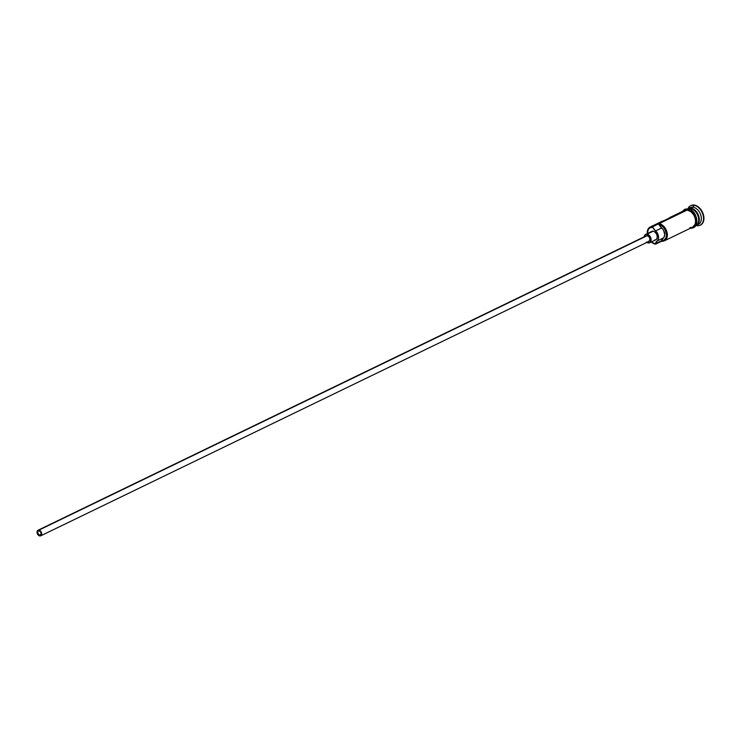 <?xml version="1.0" encoding="UTF-8"?>
<svg xmlns="http://www.w3.org/2000/svg" width="741" height="741" viewBox="0 0 741 741"><rect width="100%" height="100%" fill="white"/><g stroke="black" fill="none" stroke-linecap="round" stroke-linejoin="round"><path stroke-width="1.11" d="M651.302 241.918L655.063 243.789A8.679 5.9 -115.8 0 0 655.294 243.817L657.869 240.167L658.582 237.722L657.489 233.304L655.572 230.923A6.354 4.316 64.2 0 1 657.119 241.001L663.26 238.028A9.3 6.317 -115.8 0 0 661.444 240.844L655.294 243.817A9.3 6.317 64.2 0 1 657.119 241.001L663.26 238.028A6.354 4.316 -115.8 0 0 661.713 227.95L655.572 230.923L652.793 227.468L652.886 226.644A9.3 6.317 -115.8 0 0 647.273 233.61A9.3 6.317 64.2 0 1 650.172 227.033A9.3 6.317 64.2 0 1 652.886 226.644L687.287 209.99L659.027 223.671L658.944 224.495A9.3 6.317 -115.8 0 0 661.713 227.95L663.63 230.331L664.723 234.749L664.01 237.194L661.444 240.844L663.714 240.464L666.011 237.833L666.474 235.064L665.427 230.395L663.695 227.598L661.426 225.533L658.944 224.495L661.713 227.95L655.572 230.923A9.3 6.317 64.2 0 1 652.793 227.468A8.679 5.9 -115.8 0 0 652.562 227.431L650.209 227.709L648.403 229.201L647.301 233.591A8.679 5.9 64.2 0 1 652.562 227.431L652.886 226.644L659.027 223.671A9.3 6.317 64.2 0 1 666.789 231.516A9.3 6.317 64.2 0 1 664.418 240.806A9.3 6.317 64.2 0 1 661.704 241.205L655.563 244.178L655.063 243.789A8.679 5.9 64.2 0 1 651.358 241.964A9.3 6.317 -115.8 0 0 655.563 244.178L655.294 243.817A8.679 5.9 64.2 0 1 655.063 243.789L655.563 244.178A9.3 6.317 64.2 0 1 651.32 241.983M39.718 535.224L40.885 534.65L39.032 534.965L37.661 532.798L37.93 531.316L39.041 530.843A2.325 1.584 64.2 0 1 40.987 532.798A2.325 1.584 64.2 0 1 40.394 535.122A2.325 1.584 64.2 0 1 39.718 535.224A2.325 1.584 64.2 0 1 37.772 533.261A2.325 1.584 64.2 0 1 38.365 530.936A2.325 1.584 64.2 0 1 39.041 530.843L40.357 531.649L41.088 533.27L40.829 534.752L39.718 535.224M645.735 236.296L647.226 235.666A3.103 2.103 -115.8 0 0 646.319 235.795L38.032 530.241A3.103 2.103 64.2 0 1 38.93 530.111L647.226 235.666L648.968 236.74L649.959 238.898L649.598 240.871L648.116 241.501M40.727 535.826L649.023 241.371A3.103 2.103 -115.8 0 0 649.811 238.278A3.103 2.103 -115.8 0 0 647.226 235.666L38.93 530.111A3.103 2.103 64.2 0 1 41.515 532.723A3.103 2.103 64.2 0 1 40.727 535.826A3.103 2.103 64.2 0 1 39.829 535.956A3.103 2.103 64.2 0 1 37.235 533.344A3.103 2.103 64.2 0 1 38.032 530.241M651.348 231.701L653.145 231.229A4.65 3.159 -115.8 0 0 651.784 231.424L645.643 234.397A4.65 3.159 64.2 0 1 646.995 234.202L653.145 231.229L654.507 231.738L656.294 233.572L657.239 236.083L657.035 238.435L655.748 239.843M649.7 242.77L655.841 239.797A4.65 3.159 -115.8 0 0 657.026 235.147A4.65 3.159 -115.8 0 0 653.145 231.229L646.995 234.202A4.65 3.159 64.2 0 1 650.876 238.12A4.65 3.159 64.2 0 1 649.7 242.77A4.65 3.159 64.2 0 1 648.338 242.965A4.65 3.159 64.2 0 1 646.902 242.4M644.198 236.814A4.65 3.159 64.2 0 1 645.643 234.397M690.964 208.619A8.994 6.113 -115.8 0 1 697.614 214.408A8.994 6.113 -115.8 0 1 698.031 223.208A8.994 6.113 -115.8 0 0 697.846 214.909A8.994 6.113 -115.8 0 0 691.798 208.823M687.963 208.758A9.3 6.317 64.2 0 1 688.269 208.601A9.3 6.317 64.2 0 1 690.973 208.202A9.3 6.317 64.2 0 1 698.809 216.289A9.3 6.317 64.2 0 1 696.058 225.477A9.3 6.317 64.2 0 0 696.373 225.347A9.3 6.317 64.2 0 0 698.735 216.048A9.3 6.317 64.2 0 0 690.973 208.202L693.03 207.211L693.826 205.257A10.856 7.373 -115.8 0 0 687.907 208.777A10.856 7.373 64.2 0 1 690.658 205.711A10.856 7.373 64.2 0 1 693.826 205.257L694.234 205.062A10.856 7.373 -115.8 0 0 691.075 205.516A10.856 7.373 -115.8 0 0 690.871 205.618M690.362 208.508L689.102 209.11L690.362 208.508A9.3 6.317 -115.8 0 1 698.078 216.224A9.3 6.317 -115.8 0 1 695.919 225.56A9.3 6.317 -115.8 0 0 698.078 216.224A9.3 6.317 -115.8 0 0 690.362 208.508A9.3 6.317 -115.8 0 0 687.815 208.823M696.957 225.709L696.438 225.31L696.957 225.709A10.856 7.373 64.2 0 1 696.012 225.505A10.856 7.373 -115.8 0 0 696.957 225.709A10.856 7.373 -115.8 0 0 703.385 216.594A10.856 7.373 -115.8 0 0 693.826 205.257A10.856 7.373 64.2 0 1 702.876 214.408A10.856 7.373 64.2 0 1 700.115 225.255A10.856 7.373 64.2 0 1 696.957 225.709M689.352 208.24A9.3 6.317 64.2 0 1 693.03 207.211A9.3 6.317 -115.8 0 0 690.316 207.61L688.269 208.601M692.492 227.218L695.077 224.412L695.614 221.402L695.095 217.974L693.585 214.677L691.325 212L687.287 209.99A9.3 6.317 -115.8 0 0 684.582 210.379L670.244 217.317A9.3 6.317 64.2 0 1 671.605 216.918L663.417 220.883A9.3 6.317 -115.8 0 0 662.046 221.29L650.172 227.033M669.077 218.141A9.3 6.317 64.2 0 1 670.244 217.317M682.378 211.444L684.86 209.221L687.889 208.832A0.778 0.519 97.9 0 0 687.268 209.842L683.535 210.889A9.457 6.428 64.2 0 1 687.268 209.842A0.778 0.519 -82.1 0 1 688.296 209.351L689.676 209.712M668.79 218.456L660.592 222.42M691.325 227.682L693.641 226.7L695.188 224.514L695.734 221.439L695.206 217.965L693.669 214.612L691.372 211.88L687.268 209.842A9.457 6.428 64.2 0 1 695.354 218.53A9.457 6.428 64.2 0 1 691.788 227.607M691.047 205.526L694.234 205.062L697.411 206.267L700.347 208.842L702.588 212.398L703.802 216.4L703.793 220.225L702.561 223.3L700.31 225.153M700.319 225.153A10.856 7.373 -115.8 0 0 700.532 225.051A10.856 7.373 -115.8 0 0 703.283 214.214A10.856 7.373 -115.8 0 0 694.234 205.062L693.03 207.211L690.973 208.202M696.373 225.347L698.42 224.356A9.3 6.317 -115.8 0 0 700.782 215.057A9.3 6.317 -115.8 0 0 693.03 207.211A9.3 6.317 64.2 0 1 701.06 216.094A9.3 6.317 64.2 0 1 696.975 224.764A9.3 6.317 -115.8 0 0 697.327 224.708M695.484 211.602A8.994 6.113 64.2 0 1 698.494 217.817M693.585 226.857L695.549 225.245L696.614 222.559M696.762 220.948L696.225 217.474M695.577 215.742L693.622 212.639L691.066 210.398M689.973 227.515L691.288 227.533M664.418 240.806L692.687 227.126A9.3 6.317 -115.8 0 0 695.049 217.835A9.3 6.317 -115.8 0 0 687.287 209.99L684.564 210.388M683.711 210.944L682.832 211.889M655.137 240.001L654.488 239.991M646.319 241.964L648.338 242.965L650.135 242.492L651.163 239.908L650.579 237.342L649.014 235.203L646.347 234.193L644.772 235.147L644.179 237.259M39.829 535.956L41.311 535.326L41.533 532.77L40.273 530.778L38.495 530.102L37.226 531.149L37.226 533.288L38.476 535.289L39.829 535.956M661.704 241.205A9.3 6.317 -115.8 0 0 667.224 233.387A9.3 6.317 -115.8 0 0 659.027 223.671L658.944 224.495A8.679 5.9 64.2 0 1 666.354 233.526A8.679 5.9 64.2 0 1 661.444 240.844L661.704 241.205M652.793 227.468L652.886 226.644L652.562 227.431A8.679 5.9 64.2 0 1 652.793 227.468M687.889 208.832C696.799 208.999 701.375 228.858 690.399 228.182"/></g></svg>

